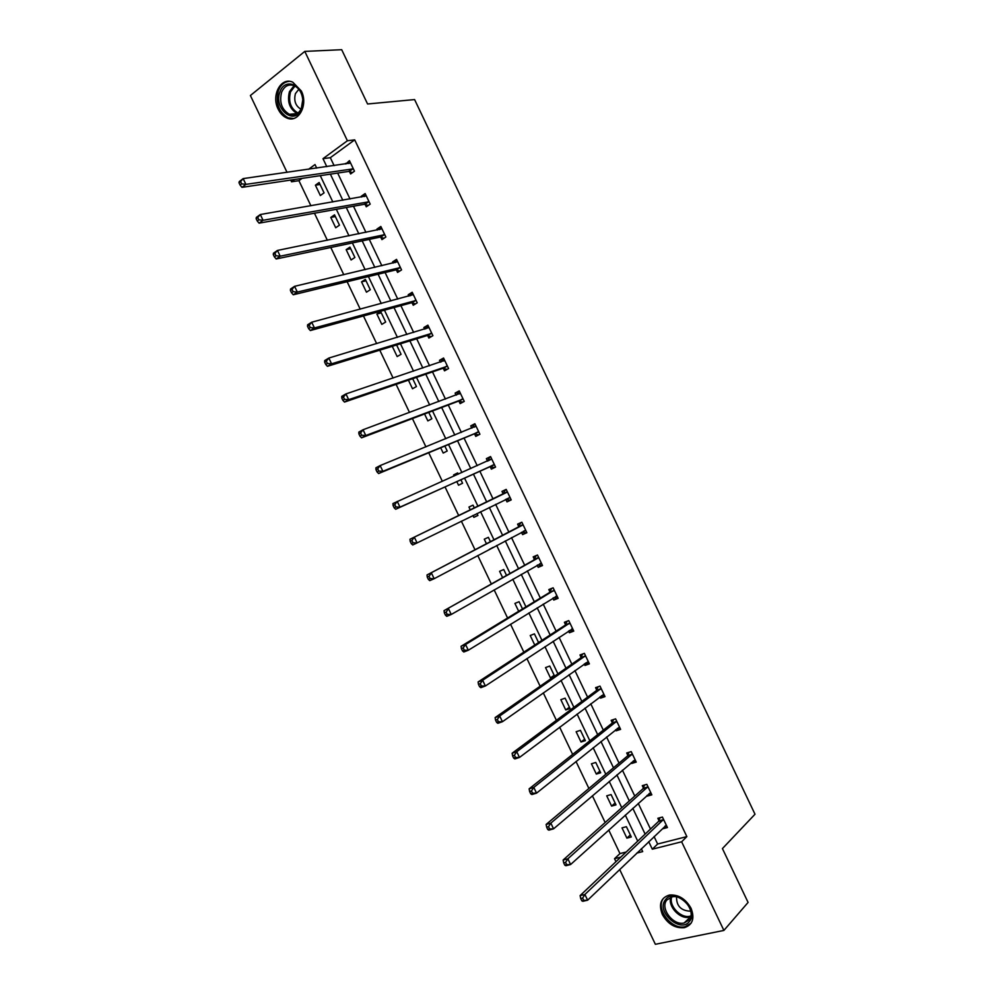 <?xml version="1.0" encoding="UTF-8"?>
<svg xmlns="http://www.w3.org/2000/svg" width="994" height="994" viewBox="0 0 994 994"><rect width="100%" height="100%" fill="white"/><g stroke="black" fill="none" stroke-linecap="round" stroke-linejoin="round"><path stroke-width="1.49" d="M301.306 90.963C308.525 104.855 298.473 123.393 286.931 118.05C283.253 116.509 280.333 113.564 278.183 109.178C270.94 95.412 280.967 76.526 292.795 82.204L301.306 90.963M691.054 908.28C694.893 918.419 692.656 924.892 684.344 927.688C675.187 928.495 667.856 924.109 662.352 914.505C658.45 904.217 660.824 897.719 669.447 895.022C678.442 894.414 685.649 898.837 691.054 908.28M287.042 172.36L250.389 95.523L304.798 51.402L341.7 49.7L367.569 103.985L414.597 99.574L755.005 814.235L722.427 848.578L748.084 902.428L723.893 930.421L655.369 944.3L619.672 869.489M615.957 861.699L614.528 858.704L620.79 857.126M608.738 830.04L619.97 853.585L614.528 858.704M302.064 178.373L298.921 180.672L310.898 205.783M314.452 213.225L327.349 240.262M330.791 247.481L343.8 274.729M347.13 281.724L360.238 309.184M363.456 315.955L376.664 343.626M379.783 350.174L393.09 378.055M396.109 384.38L409.516 412.473M412.423 418.573L425.929 446.878M428.725 452.755L442.33 481.27M445.026 486.923L458.719 515.613M461.365 521.167L475.008 549.757M477.766 555.534L491.297 583.888M494.155 589.889L507.574 618.019M510.543 624.232L523.85 652.126M526.919 658.562L540.127 686.233M543.296 692.88L556.391 720.327M559.659 727.186L572.643 754.396M576.023 761.491L588.895 788.466M592.387 795.772L605.147 822.523M298.921 180.672L291.54 181.79L290.72 180.063M365.146 204.429L366.277 206.789L370.178 204.118L365.146 193.557L361.257 196.265L361.617 197.023M396.457 270.095L397.575 272.443L401.551 269.921L396.531 259.384L392.568 261.919L393.127 263.112M427.743 335.699L428.861 338.047L432.912 335.686L427.892 325.15L423.854 327.535L424.624 329.151M459.004 401.265L460.123 403.614L464.248 401.414L459.228 390.878L455.115 393.115L456.084 395.152M490.253 466.795L491.371 469.143L495.559 467.093L490.551 456.569L486.364 458.644L487.482 460.992M526.733 532.473L522.596 534.623L526.857 532.722L521.85 522.21L517.588 524.136L518.706 526.472M522.596 534.623L521.477 532.287L526 532.796M557.845 597.717L553.795 600.053L558.131 598.313L553.124 587.802L548.8 589.579L549.918 591.915M553.795 600.053L552.888 598.152M588.933 662.911L584.981 665.446L589.392 663.868L584.385 653.369L579.987 654.971L581.105 657.32M584.981 665.446L584.273 663.967M619.995 728.068L616.143 730.801L620.616 729.372L615.609 718.873L611.148 720.327L612.267 722.675M616.143 730.801L615.634 729.745M651.045 793.187L647.28 796.107L651.828 794.827L646.833 784.341L642.286 785.645L643.404 787.981M647.28 796.107L646.97 795.473M654.064 836.538L657.63 844.018L686.854 836.6L354.696 139.856L330.331 157.686L334.121 165.638M337.662 173.055L350.037 199.024M353.479 206.23L365.954 232.397M369.283 239.38L381.87 265.758M385.1 272.53L397.774 299.119M400.893 305.667L413.678 332.456M416.697 338.792L429.57 365.78M432.489 371.905L445.461 399.103M448.269 405.005L461.34 432.415M464.049 438.093L477.219 465.701M479.829 471.181L493.074 498.951M495.633 504.318L508.841 532.001M511.5 537.592L524.596 565.052M527.367 570.854L540.351 598.09M543.221 604.103L556.106 631.115M559.075 637.34L571.848 664.129M574.917 670.565L587.591 697.142M590.759 703.789L603.321 730.13M606.588 736.989L619.051 763.106M622.418 770.176L634.768 796.082M638.247 803.363L650.486 829.046M666.564 825.728L662.836 828.747L667.434 827.542L662.426 817.056L657.854 818.286L658.972 820.622M635.526 760.634L631.712 763.454L636.222 762.1L631.227 751.613L626.717 752.992L627.835 755.328M631.712 763.454L631.302 762.609M604.464 695.502L600.562 698.136L605.011 696.62L600.003 686.121L595.568 687.662L596.686 689.998M600.562 698.136L599.954 696.856M573.389 630.32L569.388 632.756L573.762 631.091L568.754 620.591L564.393 622.281L565.511 624.63M569.388 632.756L568.58 631.066M542.289 565.101L538.201 567.35L542.5 565.524L537.481 555.012L533.194 556.864L534.312 559.2M538.201 567.35L537.182 565.226M511.177 499.833L506.99 501.883L511.214 499.907L506.194 489.396L501.982 491.396L503.101 493.745M506.99 501.883L505.871 499.535M474.635 434.043L475.753 436.391L479.903 434.254L474.883 423.73L470.746 425.879L471.815 428.128M443.374 368.488L444.504 370.837L448.58 368.55L443.56 358.026L439.485 360.337L440.354 362.151M412.1 302.897L413.231 305.257L417.231 302.81L412.212 292.273L408.211 294.733L408.882 296.137M380.801 237.268L381.932 239.616L385.871 237.019L380.839 226.47L376.912 229.105L377.372 230.074M349.49 171.589L350.609 173.95L354.473 171.192L349.441 160.643L345.85 163.973M304.798 51.402L347.403 140.75L322.988 158.68L326.802 166.681M354.696 139.856L347.403 140.75M686.854 836.6L681.635 841.794L723.893 930.421M316.701 168.123L314.999 164.557L308.562 169.291M294.696 179.467L291.54 181.79M636.769 853.101L642.708 851.609L641.329 848.727M637.713 841.135L625.288 815.08M621.759 807.7L609.223 781.421M605.806 774.251L593.169 747.749M589.852 740.791L577.104 714.065M573.886 707.318L561.026 680.368M557.907 673.845L544.948 646.659M541.941 640.347L528.87 612.938M525.95 606.849L512.78 579.216M509.972 573.327L496.689 545.47M493.981 539.804L480.587 511.724M477.977 506.269L464.546 478.089M461.899 472.548L448.542 444.529M445.784 438.764L432.527 410.969M429.669 404.98L416.511 377.385M413.541 371.172L400.483 343.787M397.414 337.364L384.454 310.19M381.286 303.543L368.426 276.568M365.146 269.697L352.385 242.946M349.006 235.851L336.332 209.299M332.853 201.993L320.279 175.652M648.722 841.657L652.312 849.187L681.635 841.794M330.368 174.149L342.831 200.279M346.285 207.522L358.846 233.851M362.189 240.883L374.85 267.411M378.093 274.22L390.853 300.971M393.997 307.568L406.857 334.518M409.888 340.892L422.848 368.041M425.78 374.204L438.826 401.564M441.659 407.503L454.817 435.074M457.538 440.802L470.783 468.572M473.417 474.076L486.737 502.02M489.321 507.425L502.604 535.281M505.287 540.898L518.458 568.531M521.241 574.358L534.312 601.768M537.195 607.819L550.154 634.992M553.149 641.254L565.996 668.204M569.09 674.678L581.838 701.404M585.019 708.101L597.667 734.603M600.96 741.499L613.497 767.778M616.889 774.898L629.314 800.953M632.805 808.284L645.131 834.115M619.97 853.585L626.22 851.995M319.124 182.511L324.069 192.873L320.341 195.52L315.409 185.195L319.124 182.511M334.531 214.828L339.476 225.178L335.711 227.75L330.791 217.425L334.531 214.828M349.938 247.121L354.883 257.471L351.081 259.981L346.161 249.656L349.938 247.121M365.345 279.413L370.277 289.751L366.451 292.186L361.53 281.861L365.345 279.413M380.739 311.681L385.672 322.031L381.808 324.379L376.888 314.067L380.739 311.681M396.618 344.98L401.067 354.299L397.165 356.573L392.27 346.322M412.696 378.689L416.449 386.542L412.51 388.753L408.422 380.155M428.774 412.386L431.831 418.785L427.855 420.909L424.55 413.976M444.84 446.07L447.201 451.015L443.2 453.065L440.677 447.797M454.134 476.002L453.624 474.921L457.65 472.92L458.246 474.175M460.905 479.742L462.57 483.246L458.532 485.221L456.805 481.593M470.336 509.972L468.944 507.052L473.007 505.126L474.387 508.009M476.996 513.488L477.94 515.451L473.865 517.352L472.958 515.464M486.451 543.755L484.277 539.183L488.377 537.332L490.44 541.655M493.148 547.346L489.185 549.458M502.566 577.514L499.597 571.302L503.734 569.525L506.48 575.302M518.669 611.273L514.917 603.408L519.079 601.705L522.521 608.924M534.76 645.019L530.224 635.501L534.424 633.874L538.562 642.546M553.919 676.616L550.44 677.871L545.532 667.595L549.769 666.042L554.59 676.156M565.101 698.186L570.022 708.498L565.735 709.952L560.84 699.664L565.101 698.186M580.434 730.329L585.354 740.629L581.03 742.009L576.135 731.733L580.434 730.329M595.766 762.46L600.674 772.76L596.325 774.065L591.418 763.79L595.766 762.46M611.086 794.579L615.994 804.879L611.608 806.097L606.713 795.834L611.086 794.579M626.394 826.685L631.302 836.973L626.891 838.128L621.995 827.865L626.394 826.685M657.63 844.018L652.312 849.187M330.331 157.686L322.988 158.68M630.333 834.923L626.891 838.128M615.112 803.015L611.608 806.097M599.879 771.096L596.325 774.065M584.646 739.163L581.03 742.009M569.413 707.231L565.735 709.952M554.167 675.274L550.44 677.871M493.161 547.371L489.185 549.483M477.89 515.364L473.865 517.352M487.371 461.179L489.893 457.078L486.364 458.644M457.725 473.082L453.624 474.921M471.976 428.066L474.324 424.426L470.746 425.879M456.581 394.966L458.756 391.773L455.115 393.115M441.187 361.878L443.175 359.095L439.485 360.337M425.805 328.79L427.594 326.417L423.854 327.535M410.423 295.727L412.013 293.727L408.211 294.733M381.298 312.849L376.888 314.067M395.04 262.664L396.42 261.024L392.568 261.919M365.991 280.768L361.53 281.861M379.671 229.602L380.814 228.309L376.912 229.105M350.683 248.674L346.161 249.656M364.301 196.563L365.208 195.582L361.257 196.265M335.376 216.58L330.791 217.425M348.931 163.525L349.602 162.842L345.589 163.414M320.056 184.462L315.409 185.195M663.135 820.199L658.55 821.417L580.111 895.606L584.894 894.476L663.545 819.404M582.633 898.091L584.894 894.476L587.628 900.191L582.832 901.309L581.813 900.825L583.726 900.378L582.633 898.091L580.72 898.539L581.813 900.825M666.315 825.194L587.628 900.191L583.726 900.378M658.55 821.417L660.016 817.702M665.769 825.939L665.036 826.014M580.111 895.606L580.72 898.539M647.516 787.472L642.969 788.764L563.126 860.034L567.872 858.804L647.951 786.689M565.598 862.382L567.872 858.804L570.606 864.519L565.847 865.737L564.778 865.153L566.679 864.668L565.598 862.382L563.685 862.867L564.778 865.153M650.71 792.479L570.606 864.519L566.679 864.668M642.969 788.764L644.522 784.999M650.262 793.411L649.144 793.51M563.126 860.034L563.685 862.867M631.911 754.719L627.4 756.086L546.128 824.436L550.838 823.119L632.346 753.961M548.539 826.673L550.838 823.119L553.571 828.834L548.85 830.139L547.744 829.481L549.632 828.959L548.539 826.673L546.663 827.194L547.744 829.481M635.104 759.764L553.571 828.834L549.632 828.959M627.4 756.086L629.04 752.284M634.744 760.87L633.24 760.957M546.128 824.436L546.663 827.194M689.488 921.388C680.418 933.813 655.518 911.2 665.458 899.732C674.23 887.033 699.714 909.845 689.488 921.388M666.862 899.98C659.718 908.019 673.075 925.899 684.096 923.004L689.103 920.022C696.334 912.144 683.189 894.202 672.18 896.874L666.862 899.98M676.541 896.948C676.417 905.77 680.815 910.504 689.737 911.163L690.718 910.889M663.681 898.141C654.847 908.131 671.435 930.309 685.114 926.681L691.141 923.165M301.754 108.408L301.294 109.477C294.149 126.139 273.089 108.371 280.047 91.721C284.52 77.867 302.263 83.906 302.934 99.711L301.754 108.408M281.6 92.268C279.152 102.37 281.749 109.713 289.403 114.298C294.448 115.925 298.411 114.061 301.281 108.706L302.785 99.673C301.965 92.765 299.07 88.081 294.112 85.621C288.521 83.831 284.359 86.043 281.6 92.268M298.834 89.286L295.429 93.61C293.665 100.729 295.491 105.911 300.909 109.166M289.428 81.346C284.421 81.732 280.755 84.776 278.444 90.491C275.413 103.028 278.655 112.136 288.148 117.814L293.578 118.497M616.28 721.955L611.807 723.408L529.131 788.838L533.803 787.422L616.74 721.222M531.479 790.938L533.803 787.422L536.524 793.15L531.852 794.541L530.709 793.784L532.573 793.224L531.479 790.938L529.616 791.497L530.709 793.784M619.498 727.024L536.524 793.15L532.573 793.224M611.807 723.408L613.559 719.544M619.225 728.316L617.324 728.378M529.131 788.838L529.616 791.497M600.662 689.19L596.226 690.718L512.134 753.216L516.756 751.712L601.121 688.469M514.42 755.191L516.756 751.712L519.477 757.44L514.855 758.931L513.662 758.087L515.513 757.49L514.42 755.191L512.569 755.8L513.662 758.087M603.88 694.272L519.477 757.44L515.513 757.49M596.226 690.718L598.09 686.792M603.706 695.763L601.395 695.775M512.134 753.216L512.569 755.8M585.031 656.413L580.633 658.016L495.124 717.593L499.696 715.991L585.503 655.717M497.348 719.445L499.696 715.991L502.43 721.719L497.845 723.297L496.615 722.365L498.441 721.731L497.348 719.445L495.521 720.078L496.615 722.365M588.262 661.519L502.43 721.719L498.441 721.731M580.633 658.016L582.621 654.015M588.175 663.184L585.441 663.135M495.124 717.593L495.521 720.078M569.4 623.611L565.027 625.301L478.102 681.946L482.637 680.256L569.873 622.94M480.276 683.673L482.637 680.256L485.37 685.984L480.835 687.662L479.555 686.643L481.369 685.972L480.276 683.673L478.462 684.344L479.555 686.643M572.643 628.742L485.37 685.984L481.369 685.972M565.027 625.301L567.152 621.213M572.631 630.606L569.487 630.469M478.102 681.946L478.462 684.344M553.757 590.809L549.421 592.573L461.079 646.286L465.577 644.51L554.242 590.163M463.192 647.889L465.577 644.51L468.311 650.238L463.813 652.002L462.496 650.896L464.285 650.188L463.192 647.889L461.39 648.597L462.496 650.896M557.013 595.965L468.311 650.238L464.285 650.188M549.421 592.573L551.695 588.386M557.1 598.015L553.509 597.767M461.079 646.286L461.39 648.597M538.114 557.994L444.057 610.627L538.611 557.361M446.107 612.105L448.505 608.75L451.239 614.478L446.778 616.342L445.424 615.137L447.201 614.391L446.107 612.105L444.33 612.851L445.424 615.137M541.382 563.176L451.239 614.478L447.201 614.391M533.815 559.833L536.263 555.547M541.556 565.412L537.505 565.039M444.057 610.627L444.33 612.851M522.459 525.18L427.022 574.942L522.968 524.559M429.01 576.296L431.421 572.979L434.167 578.707L429.743 580.658L428.339 579.365L430.104 578.583L429.01 576.296L427.246 577.079L428.339 579.365M525.739 530.374L434.167 578.707L430.104 578.583M518.197 527.093L520.844 522.67M427.022 574.942L427.246 577.079M506.803 492.341L409.975 539.245L507.325 491.744M502.579 494.329L507.201 491.955L502.976 493.956L505.437 489.756M411.914 540.475L414.336 537.195L417.082 542.923L412.709 544.973L411.255 543.594L413.007 542.774L411.914 540.475L410.162 541.295L411.255 543.594M510.096 497.559L417.082 542.923L413.007 542.774M510.444 500.181L505.461 499.497M409.975 539.245L410.162 541.295M489.893 457.078L490.614 456.718M393.077 505.499L394.171 507.797L395.898 506.94L394.804 504.641L393.077 505.499L392.928 503.548L491.67 458.917M394.804 504.641L397.252 501.386L399.986 507.126L395.662 509.263L489.458 466.82L494.701 467.515M494.44 464.732L399.986 507.126L395.898 506.94M394.171 507.797L395.662 509.263M474.324 424.426L475.045 424.053M375.981 469.69L377.074 471.988L378.789 471.094L377.695 468.795L375.981 469.69L375.881 467.826L380.155 465.577L476.014 426.091M377.695 468.795L380.155 465.577L382.889 471.318L378.615 473.542L473.827 434.043L478.835 434.8M478.785 431.905L382.889 471.318L378.789 471.094M377.074 471.988L378.615 473.542M458.756 391.773L459.464 391.387M358.884 433.869L359.977 436.167L361.667 435.235L360.573 432.937L358.884 433.869L358.822 432.092L363.046 429.756L460.346 393.239M360.573 432.937L363.046 429.756L365.792 435.496L361.555 437.82L458.197 401.253L462.993 402.085M463.129 399.054L365.792 435.496L361.667 435.235M359.977 436.167L361.555 437.82M443.175 359.095L443.883 358.697M341.774 398.035L342.868 400.333L344.545 399.364L343.452 397.066L341.774 398.035L341.75 396.345L345.949 393.922L444.678 360.375M343.452 397.066L345.949 393.922L348.683 399.663L344.496 402.073L442.554 368.451L447.176 369.346M447.462 366.202L348.683 399.663L344.545 399.364M342.868 400.333L344.496 402.073M427.594 326.417L428.29 326.007M324.653 362.189L325.759 364.487L327.411 363.481L326.318 361.182L324.653 362.189L324.678 360.586L328.828 358.064L429.01 327.511M326.318 361.182L328.828 358.064L331.574 363.816L327.424 366.314L426.911 335.637L431.371 336.593M431.781 333.325L331.574 363.816L327.411 363.481M325.759 364.487L327.424 366.314M412.013 293.727L412.696 293.305M307.531 326.33L308.637 328.629L310.277 327.585L309.184 325.286L307.531 326.33L307.606 324.814L311.706 322.205L413.33 294.634M309.184 325.286L311.706 322.205L314.452 327.945L310.339 330.542L411.255 302.822L415.567 303.829M416.113 300.449L314.452 327.945L310.277 327.585M308.637 328.629L310.339 330.542M396.42 261.024L397.103 260.577M290.41 290.447L291.503 292.758L293.131 291.677L292.037 289.366L290.41 290.447L290.521 289.03L294.584 286.322L397.65 261.733M292.037 289.366L294.584 286.322L297.33 292.074L293.255 294.771L395.6 269.983L399.787 271.039M400.433 267.56L297.33 292.074L293.131 291.677M291.503 292.758L293.255 294.771M380.814 228.309L381.497 227.85M273.275 254.563L274.381 256.862L275.984 255.756L274.891 253.445L273.275 254.563L273.437 253.234L277.45 250.438L381.969 228.831M274.891 253.445L277.45 250.438L280.196 256.191L276.17 258.974L379.944 237.144L384.019 238.249M384.74 234.659L280.196 256.191L275.984 255.756M274.381 256.862L276.17 258.974M365.208 195.582L365.891 195.11M256.141 218.668L257.235 220.966L258.825 219.811L257.732 217.512L256.141 218.668L256.34 217.425L260.304 214.53L366.277 195.917M257.732 217.512L260.304 214.53L263.05 220.283L259.074 223.165L364.276 204.292L368.252 205.435M369.047 201.757L263.05 220.283L258.825 219.811M257.235 220.966L259.074 223.165M349.602 162.842L350.273 162.37M238.995 182.759L240.088 185.058L241.666 183.865L240.56 181.554L238.995 182.759L239.231 181.604L243.157 178.609L350.571 163.004M240.56 181.554L243.157 178.609L245.916 184.375L241.977 187.344L348.608 171.428L352.485 172.608M353.355 168.831L245.916 184.375L241.666 183.865M240.088 185.058L241.977 187.344M663.458 819.677L658.873 820.895M647.852 786.95L643.304 788.254M632.246 754.222L627.736 755.589M690.706 916.816L689.414 917.176C679.983 919.636 667.558 906.267 670.801 897.222M671.708 896.973C668.415 906.242 681.934 919.624 690.917 915.884M289.403 114.298L297.194 113.552C289.565 108.992 286.993 101.699 289.453 91.659L294.125 85.633M294.994 86.043L290.521 91.858C288.136 101.55 290.621 108.594 297.989 113.005M616.628 721.482L612.155 722.924M601.01 688.718L596.574 690.246M585.391 655.953L580.993 657.556M572.407 628.73L571.687 629.016M569.761 623.176L565.4 624.866M556.777 595.953L555.857 596.325M554.13 590.386L549.794 592.151M541.146 563.151L539.841 563.71M538.487 557.597L534.2 559.423M525.503 530.349L523.266 531.343M522.844 524.782L518.595 526.696M509.847 497.522L505.623 499.51M494.192 464.695L490.005 466.758M493.645 464.757L489.458 466.82M491.545 459.129L487.768 461.005M478.536 431.856L474.387 433.993M477.99 431.905L473.827 434.043M475.877 426.289L474.225 427.147M462.869 399.004L458.756 401.216M462.309 399.041L458.197 401.253M460.222 393.438L459.166 394.009M447.201 366.14L443.125 368.439M446.641 366.152L442.554 368.451M444.554 360.573L443.784 361.008M431.533 333.263L427.482 335.637M430.961 333.263L426.911 335.637M415.852 300.387L411.839 302.835M415.268 300.374L411.255 302.822M400.172 267.485L396.196 270.02M399.576 267.461L395.6 269.983M384.479 234.584L380.54 237.181M383.883 234.534L379.944 237.144M368.786 201.67L364.885 204.342M368.178 201.608L364.276 204.292M353.081 168.732L349.217 171.502M352.472 168.657L348.608 171.428M684.344 927.688L685.301 926.644M663.222 820.1L658.637 821.317M647.641 787.335L643.093 788.627M632.06 754.558L627.549 755.925M689.737 911.163L690.557 910.268M690.718 916.766L684.096 923.004M301.281 108.706L301.294 109.477M616.466 721.768L611.993 723.222M600.873 688.966L596.437 690.495M585.28 656.164L580.869 657.767M569.674 623.337L565.3 625.027M554.056 590.511L549.732 592.275M538.437 557.671L534.151 559.51M522.819 524.832L518.557 526.745"/></g></svg>
